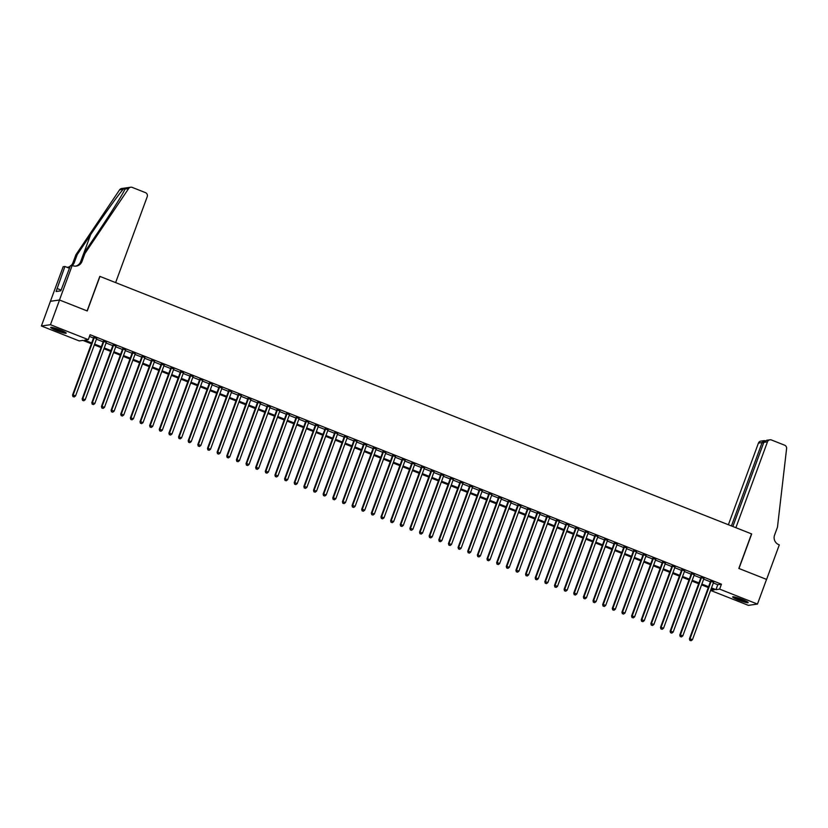 <?xml version="1.0" encoding="UTF-8"?>
<svg xmlns="http://www.w3.org/2000/svg" width="828" height="828" viewBox="0 0 828 828"><rect width="100%" height="100%" fill="white"/><g stroke="black" fill="none" stroke-linecap="round" stroke-linejoin="round"><path stroke-width="1.24" d="M60.361 330.02A8.259 0.931 20.2 0 1 66.209 333.146A8.259 0.931 20.2 0 1 56.552 330.569A8.259 0.931 20.2 0 1 50.705 327.443A8.259 0.931 20.2 0 1 60.361 330.02M742.312 599.493A8.259 0.931 20.2 0 1 748.16 602.618A8.259 0.931 20.2 0 1 738.504 600.041A8.259 0.931 20.2 0 1 732.656 596.916A8.259 0.931 20.2 0 1 742.312 599.493M72.202 265.446L59.481 299.995L87.106 310.914L99.815 276.355L115.62 282.607L147.218 196.712A3.177 3.084 81.9 0 0 145.417 192.613L132.263 187.418A3.177 3.084 81.9 0 0 128.63 188.556L84.922 253.513L82.013 261.41A7.411 7.204 -98.1 0 1 72.729 265.653L70.421 265.695L60.806 290.825L56.087 291.508L64.915 266.481L63.145 266.74L50.436 301.288L59.533 300.015L87.24 310.966L99.96 276.417L751.545 533.884L738.835 568.443L766.542 579.393L757.465 604.067L748.409 605.361L710.579 590.416L714.253 589.888L711.211 588.687L710.579 590.416M91.411 343.775L82.903 340.411L79.229 340.939L41.4 325.994L50.456 324.7L88.285 339.646L84.611 340.173L91.701 342.968M59.481 299.995L50.436 301.288L41.4 325.994M96.659 338.58L93.74 337.431M106.294 342.388L103.376 341.239M115.93 346.197L113.022 345.048M125.577 350.006L122.658 348.857M135.212 353.815L132.294 352.666M144.848 357.624L141.93 356.475M154.484 361.432L151.576 360.284M164.13 365.241L161.212 364.092M173.766 369.05L170.847 367.901M183.402 372.859L180.494 371.71M193.048 376.668L190.129 375.519M202.684 380.476L199.765 379.327M212.32 384.285L209.412 383.136M221.966 388.094L219.047 386.945M231.602 391.903L228.683 390.754M241.238 395.712L238.319 394.563M250.874 399.52L247.965 398.371M260.52 403.329L257.601 402.18M270.156 407.138L267.237 405.989M279.792 410.947L276.883 409.798M289.438 414.756L286.519 413.607M299.074 418.564L296.155 417.415M308.709 422.373L305.791 421.224M318.345 426.182L315.437 425.033M327.991 429.991L325.073 428.842M337.627 433.8L334.709 432.651M347.263 437.608L344.355 436.459M356.909 441.417L353.991 440.268M366.545 445.226L363.627 444.077M376.181 449.035L373.262 447.886M385.817 452.844L382.909 451.695M395.463 456.652L392.544 455.503M405.099 460.461L402.18 459.312M414.735 464.27L411.826 463.121M424.381 468.079L421.462 466.93M434.017 471.888L431.098 470.739M443.653 475.696L440.744 474.547M453.299 479.505L450.38 478.356M462.935 483.314L460.016 482.165M472.571 487.123L469.652 485.974M482.206 490.932L479.298 489.783M491.853 494.74L488.934 493.591M501.489 498.549L498.57 497.4M511.124 502.358L508.216 501.209M520.771 506.167L517.852 505.018M530.406 509.976L527.488 508.827M540.042 513.784L537.124 512.635M549.678 517.593L546.77 516.444M559.324 521.402L556.406 520.253M568.96 525.211L566.041 524.062M578.596 529.02L575.688 527.871M588.242 532.828L585.324 531.679M597.878 536.637L594.959 535.488M607.514 540.446L604.595 539.297M617.15 544.255L614.241 543.106M626.796 548.064L623.877 546.915M636.432 551.872L633.513 550.723M646.068 555.681L643.159 554.532M655.714 559.49L652.795 558.341M665.35 563.299L662.431 562.15M674.986 567.108L672.077 565.959M684.632 570.916L681.713 569.767M694.268 574.725L691.349 573.576M703.904 578.534L700.985 577.385M713.322 582.953L717.772 584.713L721.447 584.185L90.097 334.709L88.285 339.646M89.465 336.437L93.523 338.031M96.431 339.19L103.158 341.84M106.077 342.999L112.794 345.649M115.713 346.808L122.43 349.457M125.349 350.617L132.076 353.266M134.985 354.425L141.712 357.075M144.631 358.234L151.348 360.884M154.267 362.043L160.994 364.693M163.903 365.852L170.63 368.501M173.549 369.661L180.266 372.31M183.185 373.469L189.912 376.119M192.821 377.278L199.548 379.928M202.467 381.087L209.184 383.737M212.103 384.896L218.82 387.545M221.738 388.705L228.466 391.354M231.374 392.513L238.102 395.163M241.02 396.322L247.738 398.972M250.656 400.131L257.384 402.781M260.292 403.94L267.02 406.589M269.938 407.749L276.656 410.398M279.574 411.557L286.291 414.207M289.21 415.366L295.938 418.016M298.846 419.175L305.573 421.825M308.492 422.984L315.209 425.633M318.128 426.793L324.855 429.442M327.764 430.601L334.491 433.251M337.41 434.41L344.127 437.06M347.046 438.219L353.763 440.869M356.682 442.028L363.409 444.677M366.318 445.837L373.045 448.486M375.964 449.645L382.681 452.295M385.6 453.454L392.327 456.104M395.235 457.263L401.963 459.913M404.882 461.072L411.599 463.721M414.517 464.881L421.245 467.53M424.153 468.689L430.881 471.339M433.8 472.498L440.517 475.148M443.435 476.307L450.153 478.957M453.071 480.116L459.799 482.765M462.707 483.925L469.435 486.574M472.353 487.733L479.07 490.383M481.989 491.542L488.717 494.192M491.625 495.351L498.352 498.001M501.271 499.16L507.988 501.809M510.907 502.969L517.624 505.618M520.543 506.777L527.27 509.427M530.179 510.586L536.906 513.236M539.825 514.395L546.542 517.045M549.461 518.204L556.188 520.853M559.097 522.013L565.824 524.662M568.743 525.821L575.46 528.471M578.379 529.63L585.096 532.28M588.015 533.439L594.742 536.089M597.65 537.248L604.378 539.897M607.297 541.057L614.014 543.706M616.932 544.865L623.66 547.515M626.568 548.674L633.296 551.324M636.215 552.483L642.932 555.133M645.85 556.292L652.578 558.941M655.486 560.101L662.214 562.75M665.132 563.909L671.85 566.559M674.768 567.718L681.485 570.368M684.404 571.527L691.132 574.177M694.04 575.336L700.767 577.985M703.686 579.145L710.403 581.794M713.539 582.343L710.631 581.194M59.533 300.015L50.456 324.7M721.447 584.185L719.635 589.122L757.465 604.067M711.5 587.88L715.961 589.65L719.635 589.122M94.62 344.127L101.337 346.777M104.256 347.936L110.983 350.586M113.891 351.745L120.619 354.394M123.538 355.554L130.255 358.203M133.173 359.362L139.901 362.012M142.809 363.171L149.537 365.821M152.456 366.98L159.173 369.63M162.091 370.789L168.808 373.438M171.727 374.598L178.455 377.247M181.363 378.406L188.091 381.056M191.009 382.215L197.726 384.865M200.645 386.024L207.373 388.674M210.281 389.833L217.008 392.482M219.927 393.642L226.644 396.291M229.563 397.45L236.28 400.1M239.199 401.259L245.926 403.909M248.835 405.068L255.562 407.718M258.481 408.877L265.198 411.526M268.117 412.686L274.844 415.335M277.753 416.494L284.48 419.144M287.399 420.303L294.116 422.953M297.035 424.112L303.762 426.762M306.671 427.921L313.398 430.57M316.317 431.73L323.034 434.379M325.953 435.538L332.67 438.188M335.588 439.337L342.316 441.997M345.224 443.146L351.952 445.806M354.87 446.954L361.588 449.614M364.506 450.763L371.234 453.423M374.142 454.572L380.87 457.232M383.788 458.381L390.505 461.041M393.424 462.19L400.141 464.85M403.06 465.998L409.788 468.658M412.696 469.807L419.423 472.467M422.342 473.616L429.059 476.276M431.978 477.425L438.705 480.085M441.614 481.234L448.341 483.894M451.26 485.042L457.977 487.702M460.896 488.851L467.613 491.511M470.532 492.66L477.259 495.32M480.168 496.469L486.895 499.129M489.814 500.278L496.531 502.938M499.45 504.086L506.177 506.746M509.085 507.895L515.813 510.555M518.732 511.704L525.449 514.364M528.367 515.513L535.095 518.173M538.003 519.322L544.731 521.982M547.65 523.13L554.367 525.79M557.285 526.939L564.003 529.599M566.921 530.748L573.649 533.408M576.557 534.557L583.285 537.217M586.203 538.366L592.92 541.026M595.839 542.174L602.567 544.834M605.475 545.983L612.202 548.643M615.121 549.792L621.838 552.452M624.757 553.601L631.474 556.261M634.393 557.41L641.12 560.07M644.029 561.218L650.756 563.878M653.675 565.027L660.392 567.687M663.311 568.836L670.038 571.496M672.947 572.645L679.674 575.305M682.593 576.454L689.31 579.114M692.229 580.262L698.946 582.922M701.865 584.071L708.592 586.731M708.292 587.538L701.575 584.879M698.656 583.73L691.929 581.07M689.02 579.921L682.293 577.261M679.374 576.112L672.657 573.452M669.738 572.303L663.011 569.643M660.102 568.494L653.375 565.835M650.456 564.686L643.739 562.026M640.82 560.877L634.103 558.217M631.184 557.068L624.457 554.408M621.549 553.259L614.821 550.599M611.902 549.45L605.185 546.79M602.266 545.642L595.539 542.982M592.631 541.833L585.903 539.173M582.984 538.024L576.267 535.364M573.349 534.215L566.631 531.555M563.713 530.406L556.985 527.746M554.077 526.598L547.349 523.938M544.431 522.789L537.714 520.129M534.795 518.98L528.067 516.32M525.159 515.171L518.431 512.511M515.513 511.362L508.796 508.702M505.877 507.554L499.149 504.894M496.241 503.745L489.514 501.085M486.595 499.936L479.878 497.276M476.959 496.127L470.242 493.467M467.323 492.318L460.596 489.659M457.687 488.51L450.96 485.85M448.041 484.701L441.324 482.041M438.405 480.892L431.678 478.232M428.769 477.083L422.042 474.423M419.123 473.274L412.406 470.614M409.487 469.466L402.77 466.806M399.852 465.657L393.124 462.997M390.216 461.848L383.488 459.188M380.569 458.039L373.852 455.379M370.934 454.23L364.206 451.57M361.298 450.422L354.57 447.762M351.652 446.613L344.934 443.953M342.016 442.804L335.299 440.144M332.38 438.995L325.652 436.335M322.744 435.186L316.017 432.526M313.098 431.378L306.381 428.718M303.462 427.569L296.734 424.909M293.826 423.76L287.099 421.1M284.18 419.951L277.463 417.291M274.544 416.142L267.817 413.482M264.908 412.334L258.181 409.674M255.262 408.525L248.545 405.865M245.626 404.716L238.909 402.056M235.99 400.907L229.263 398.247M226.354 397.098L219.627 394.438M216.708 393.29L209.991 390.63M207.072 389.481L200.345 386.821M197.437 385.672L190.709 383.012M187.79 381.863L181.073 379.203M178.155 378.054L171.437 375.394M168.519 374.246L161.791 371.586M158.883 370.437L152.155 367.777M149.237 366.628L142.519 363.968M139.601 362.819L132.873 360.159M129.965 359.01L123.237 356.351M120.319 355.202L113.602 352.542M110.683 351.393L103.966 348.733M101.047 347.584L94.32 344.924M717.772 584.713L715.961 589.65M710.735 580.904L689.413 638.843L690.024 638.761L711.242 581.101M690.097 640.355L691.059 640.737L690.097 640.355L690.024 638.761L692.436 639.713L713.653 582.053M689.413 638.843L689.848 640.386M691.059 640.737L692.436 639.713M746.856 601.552A7.141 0.807 20.2 0 1 742.519 600.466A7.141 0.807 20.2 0 1 734.343 596.947M736.651 597.537A6.614 0.745 -159.8 0 0 742.571 599.865A6.614 0.745 -159.8 0 0 744.714 600.497M733.66 596.833A8.208 0.931 -159.8 0 0 742.788 600.683A8.208 0.931 -159.8 0 0 747.446 601.904M64.905 332.08A7.141 0.807 20.2 0 1 60.568 330.993A7.141 0.807 20.2 0 1 52.392 327.474M54.7 328.064A6.614 0.745 -159.8 0 0 60.62 330.393A6.614 0.745 -159.8 0 0 62.762 331.024M51.709 327.36A8.208 0.931 -159.8 0 0 60.837 331.21A8.208 0.931 -159.8 0 0 65.495 332.432M763.83 442.338L766.645 440.279L769.926 439.813A3.177 3.084 81.9 0 1 771.468 439.989L784.623 445.195A3.177 3.084 81.9 0 1 786.6 448.548L777.471 527.177L774.573 535.074A7.411 7.204 81.9 0 0 778.775 544.648L779.303 544.855L766.593 579.414L738.98 568.494L751.689 533.946L735.885 527.695L767.484 441.81L763.83 442.338L732.852 526.504M731.424 525.935L762.091 442.576L758.427 443.104A3.177 3.084 -98.1 0 1 760.87 441.107L764.151 440.631L762.091 442.576L763.53 443.146M728.392 524.735L758.427 443.104M769.926 439.813A3.177 3.084 81.9 0 0 767.484 441.81M765.082 440.744L764.151 440.631M84.922 253.513L83.587 253.699L96.98 233.786C109.855 214.742 123.113 193.628 125.049 189.063C125.752 187.821 125.121 187.915 123.155 189.333C118.725 194.249 103.355 215.673 90.614 234.697L77.211 254.61L74.303 262.507A7.411 7.204 -98.1 0 1 72.284 265.477M77.211 254.61L75.876 254.807L72.968 262.704A7.411 7.204 -98.1 0 1 71.001 265.612M75.648 266.14A7.411 7.204 -98.1 0 0 80.678 261.596L83.587 253.699M123.155 189.333L119.574 189.85L75.876 254.807M69.469 268.282L64.915 266.481M119.574 189.85A3.177 3.084 -98.1 0 1 121.675 188.525L130.72 187.231M70.235 266.223A7.411 7.204 -98.1 0 1 67.927 267.247M128.63 188.556L125.049 189.063L125.338 188.463M70.007 266.833A7.411 7.204 -98.1 0 1 66.716 267.196M61.086 290.09L57.173 288.537M701.099 577.095L679.778 635.035L680.388 634.952L701.606 577.292M680.461 636.546L681.423 636.929L680.461 636.546L680.388 634.952L682.8 635.904L704.007 578.244M679.778 635.035L680.212 636.577M681.423 636.929L682.8 635.904M691.452 573.286L670.142 631.226L670.752 631.143L691.96 573.483M670.815 632.737L671.777 633.12L670.815 632.737L670.752 631.143L673.164 632.095L694.371 574.435M670.142 631.226L670.576 632.768M671.777 633.12L673.164 632.095M681.817 569.478L660.496 627.417L661.106 627.334L682.324 569.674M661.179 628.928L662.141 629.311L661.179 628.928L661.106 627.334L663.518 628.286L684.735 570.627M660.496 627.417L660.93 628.959M662.141 629.311L663.518 628.286M672.181 565.669L650.86 623.608L651.47 623.525L672.688 565.866M651.543 625.119L652.505 625.502L651.543 625.119L651.47 623.525L653.882 624.478L675.089 566.818M650.86 623.608L651.294 625.15M652.505 625.502L653.882 624.478M662.535 561.86L641.224 619.799L641.835 619.717L663.042 562.057M641.897 621.31L642.859 621.693L641.897 621.31L641.835 619.717L644.246 620.669L665.453 563.009M641.224 619.799L641.659 621.342M642.859 621.693L644.246 620.669M652.899 558.051L631.578 615.991L632.199 615.908L653.406 558.248M632.261 617.502L633.223 617.885L632.261 617.502L632.199 615.908L634.6 616.86L655.817 559.2M631.578 615.991L632.012 617.533M633.223 617.885L634.6 616.86M643.263 554.242L621.942 612.182L622.552 612.099L643.77 554.439M622.625 613.693L623.587 614.076L622.625 613.693L622.552 612.099L624.964 613.051L646.182 555.391M621.942 612.182L622.377 613.724M623.587 614.076L624.964 613.051M633.627 550.434L612.306 608.373L612.917 608.29L634.124 550.63M612.979 609.884L613.952 610.267L612.979 609.884L612.917 608.29L615.328 609.242L636.535 551.583M612.306 608.373L612.741 609.915M613.952 610.267L615.328 609.242M623.981 546.625L602.67 604.564L603.281 604.481L624.488 546.822M603.343 606.075L604.305 606.458L603.343 606.075L603.281 604.481L605.692 605.434L626.899 547.774M602.67 604.564L603.105 606.106M604.305 606.458L605.692 605.434M614.345 542.816L593.024 600.755L593.635 600.673L614.852 543.013M593.707 602.266L594.67 602.649L593.707 602.266L593.635 600.673L596.046 601.625L617.264 543.965M593.024 600.755L593.459 602.298M594.67 602.649L596.046 601.625M604.709 539.007L583.388 596.947L583.999 596.864L605.216 539.204M584.071 598.458L585.034 598.841L584.071 598.458L583.999 596.864L586.41 597.816L607.617 540.156M583.388 596.947L583.823 598.489M585.034 598.841L586.41 597.816M595.063 535.198L573.752 593.138L574.363 593.055L595.57 535.395M574.425 594.649L575.388 595.032L574.425 594.649L574.363 593.055L576.774 594.007L597.982 536.347M573.752 593.138L574.187 594.68M575.388 595.032L576.774 594.007M585.427 531.39L564.106 589.329L564.727 589.246L585.934 531.586M564.789 590.84L565.752 591.223L564.789 590.84L564.727 589.246L567.128 590.198L588.346 532.539M564.106 589.329L564.541 590.871M565.752 591.223L567.128 590.198M575.791 527.581L554.47 585.52L555.081 585.437L576.298 527.778M555.153 587.031L556.116 587.414L555.153 587.031L555.081 585.437L557.492 586.39L578.71 528.73M554.47 585.52L554.905 587.062M556.116 587.414L557.492 586.39M566.155 523.772L544.834 581.711L545.445 581.629L566.652 523.969M545.507 583.222L546.48 583.605L545.507 583.222L545.445 581.629L547.857 582.581L569.064 524.921M544.834 581.711L545.269 583.254M546.48 583.605L547.857 582.581M556.509 519.963L535.198 577.903L535.809 577.82L557.016 520.17M535.871 579.414L536.834 579.797L535.871 579.414L535.809 577.82L538.21 578.772L559.428 521.122M535.198 577.903L535.623 579.445M536.834 579.797L538.21 578.772M546.873 516.154L525.552 574.094L526.163 574.011L547.38 516.361M526.235 575.605L527.198 575.988L526.235 575.605L526.163 574.011L528.574 574.963L549.792 517.314M525.552 574.094L525.987 575.636M527.198 575.988L528.574 574.963M537.237 512.346L515.916 570.285L516.527 570.202L537.745 512.553M516.6 571.796L517.562 572.179L516.6 571.796L516.527 570.202L518.939 571.154L540.146 513.505M515.916 570.285L516.351 571.827M517.562 572.179L518.939 571.154M527.591 508.537L506.281 566.476L506.891 566.393L528.098 508.744M506.953 567.987L507.916 568.37L506.953 567.987L506.891 566.393L509.303 567.346L530.51 509.696M506.281 566.476L506.715 568.018M507.916 568.37L509.303 567.346M517.955 504.728L496.634 562.667L497.245 562.585L518.463 504.935M497.317 564.178L498.28 564.561L497.317 564.178L497.245 562.585L499.657 563.537L520.874 505.887M496.634 562.667L497.069 564.21M498.28 564.561L499.657 563.537M508.32 500.919L486.999 558.859L487.609 558.776L508.827 501.126M487.682 560.37L488.644 560.753L487.682 560.37L487.609 558.776L490.021 559.728L511.228 502.078M486.999 558.859L487.433 560.401M488.644 560.753L490.021 559.728M498.673 497.11L477.363 555.05L477.973 554.967L499.18 497.317M478.035 556.561L479.008 556.944L478.035 556.561L477.973 554.967L480.385 555.919L501.592 498.27M477.363 555.05L477.797 556.592M479.008 556.944L480.385 555.919M489.037 493.302L467.727 551.241L468.337 551.158L489.545 493.509M468.4 552.752L469.362 553.135L468.4 552.752L468.337 551.158L470.739 552.11L491.956 494.461M467.727 551.241L468.151 552.783M469.362 553.135L470.739 552.11M479.402 489.493L458.081 547.432L458.691 547.349L479.909 489.7M458.764 548.943L459.726 549.326L458.764 548.943L458.691 547.349L461.103 548.302L482.32 490.652M458.081 547.432L458.515 548.974M459.726 549.326L461.103 548.302M469.766 485.684L448.445 543.623L449.055 543.541L470.273 485.891M449.128 545.135L450.09 545.517L449.128 545.135L449.055 543.541L451.467 544.493L472.674 486.843M448.445 543.623L448.879 545.166M450.09 545.517L451.467 544.493M460.12 481.875L438.809 539.815L439.42 539.732L460.627 482.082M439.482 541.326L440.444 541.709L439.482 541.326L439.42 539.732L441.831 540.684L463.038 483.034M438.809 539.815L439.244 541.357M440.444 541.709L441.831 540.684M450.484 478.066L429.163 536.006L429.773 535.923L450.991 478.274M429.846 537.517L430.808 537.9L429.846 537.517L429.773 535.923L432.185 536.875L453.402 479.226M429.163 536.006L429.597 537.548M430.808 537.9L432.185 536.875M440.848 474.258L419.527 532.197L420.138 532.114L441.355 474.465M420.21 533.708L421.173 534.091L420.21 533.708L420.138 532.114L422.549 533.066L443.756 475.417M419.527 532.197L419.962 533.739M421.173 534.091L422.549 533.066M431.202 470.449L409.891 528.388L410.502 528.305L431.709 470.656M410.564 529.899L411.526 530.282L410.564 529.899L410.502 528.305L412.913 529.258L434.12 471.608M409.891 528.388L410.326 529.93M411.526 530.282L412.913 529.258M421.566 466.64L400.245 524.579L400.866 524.497L422.073 466.847M400.928 526.091L401.89 526.473L400.928 526.091L400.866 524.497L403.267 525.449L424.485 467.799M400.245 524.579L400.68 526.122M401.89 526.473L403.267 525.449M411.93 462.831L390.609 520.771L391.22 520.688L412.437 463.038M391.292 522.282L392.255 522.665L391.292 522.282L391.22 520.688L393.631 521.64L414.849 463.99M390.609 520.771L391.044 522.313M392.255 522.665L393.631 521.64M402.294 459.022L380.973 516.962L381.584 516.879L402.791 459.229M381.646 518.473L382.619 518.856L381.646 518.473L381.584 516.879L383.995 517.831L405.202 460.182M380.973 516.962L381.408 518.504M382.619 518.856L383.995 517.831M392.648 455.214L371.337 513.153L371.948 513.07L393.155 455.421M372.01 514.664L372.973 515.047L372.01 514.664L371.948 513.07L374.359 514.022L395.567 456.373M371.337 513.153L371.772 514.695M372.973 515.047L374.359 514.022M383.012 451.405L361.691 509.344L362.302 509.261L383.519 451.612M362.374 510.855L363.337 511.238L362.374 510.855L362.302 509.261L364.713 510.214L385.931 452.564M361.691 509.344L362.126 510.886M363.337 511.238L364.713 510.214M373.376 447.596L352.055 505.535L352.666 505.453L373.883 447.803M352.738 507.046L353.701 507.429L352.738 507.046L352.666 505.453L355.077 506.405L376.285 448.755M352.055 505.535L352.49 507.078M353.701 507.429L355.077 506.405M363.73 443.787L342.419 501.727L343.03 501.644L364.237 443.994M343.092 503.238L344.055 503.621L343.092 503.238L343.03 501.644L345.442 502.596L366.649 444.946M342.419 501.727L342.854 503.269M344.055 503.621L345.442 502.596M354.094 439.978L332.773 497.918L333.394 497.835L354.601 440.185M333.456 499.429L334.419 499.812L333.456 499.429L333.394 497.835L335.795 498.787L357.013 441.138M332.773 497.918L333.208 499.46M334.419 499.812L335.795 498.787M344.458 436.17L323.137 494.109L323.748 494.026L344.965 436.377M323.82 495.62L324.783 496.003L323.82 495.62L323.748 494.026L326.16 494.978L347.377 437.329M323.137 494.109L323.572 495.651M324.783 496.003L326.16 494.978M334.822 432.361L313.501 490.3L314.112 490.217L335.319 432.568M314.174 491.811L315.147 492.194L314.174 491.811L314.112 490.217L316.524 491.17L337.731 433.52M313.501 490.3L313.936 491.842M315.147 492.194L316.524 491.17M325.176 428.552L303.866 486.491L304.476 486.409L325.683 428.759M304.538 488.002L305.501 488.385L304.538 488.002L304.476 486.409L306.877 487.361L328.095 429.711M303.866 486.491L304.29 488.034M305.501 488.385L306.877 487.361M315.54 424.743L294.219 482.683L294.83 482.6L316.048 424.95M294.903 484.194L295.865 484.577L294.903 484.194L294.83 482.6L297.242 483.552L318.459 425.902M294.219 482.683L294.654 484.225M295.865 484.577L297.242 483.552M305.905 420.934L284.584 478.874L285.194 478.791L306.412 421.141M285.267 480.385L286.229 480.768L285.267 480.385L285.194 478.791L287.606 479.743L308.813 422.094M284.584 478.874L285.018 480.416M286.229 480.768L287.606 479.743M296.258 417.126L274.948 475.065L275.558 474.982L296.766 417.333M275.62 476.576L276.583 476.959L275.62 476.576L275.558 474.982L277.97 475.934L299.177 418.285M274.948 475.065L275.382 476.607M276.583 476.959L277.97 475.934M286.623 413.317L265.302 471.256L265.912 471.173L287.13 413.524M265.985 472.767L266.947 473.15L265.985 472.767L265.912 471.173L268.324 472.126L289.541 414.476M265.302 471.256L265.736 472.798M266.947 473.15L268.324 472.126M276.987 409.508L255.666 467.447L256.276 467.365L277.494 409.715M256.349 468.959L257.311 469.341L256.349 468.959L256.276 467.365L258.688 468.317L279.895 410.667M255.666 467.447L256.1 468.99M257.311 469.341L258.688 468.317M267.34 405.699L246.03 463.639L246.641 463.556L267.848 405.906M246.703 465.15L247.675 465.533L246.703 465.15L246.641 463.556L249.052 464.508L270.259 406.858M246.03 463.639L246.465 465.181M247.675 465.533L249.052 464.508M257.705 401.89L236.384 459.83L237.005 459.747L258.212 402.097M237.067 461.341L238.029 461.724L237.067 461.341L237.005 459.747L239.406 460.699L260.623 403.05M236.384 459.83L236.818 461.372M238.029 461.724L239.406 460.699M248.069 398.082L226.748 456.021L227.358 455.938L248.576 398.289M227.431 457.532L228.393 457.915L227.431 457.532L227.358 455.938L229.77 456.89L250.987 399.241M226.748 456.021L227.182 457.563M228.393 457.915L229.77 456.89M238.433 394.273L217.112 452.212L217.723 452.129L238.94 394.48M217.795 453.723L218.758 454.106L217.795 453.723L217.723 452.129L220.134 453.082L241.341 395.432M217.112 452.212L217.547 453.754M218.758 454.106L220.134 453.082M228.787 390.464L207.476 448.403L208.087 448.321L229.294 390.671M208.149 449.914L209.111 450.297L208.149 449.914L208.087 448.321L210.498 449.273L231.705 391.623M207.476 448.403L207.911 449.946M209.111 450.297L210.498 449.273M219.151 386.655L197.83 444.595L198.441 444.512L219.658 386.862M198.513 446.106L199.476 446.489L198.513 446.106L198.441 444.512L200.852 445.464L222.07 387.814M197.83 444.595L198.265 446.137M199.476 446.489L200.852 445.464M209.515 382.846L188.194 440.786L188.805 440.703L210.022 383.053M188.877 442.297L189.84 442.68L188.877 442.297L188.805 440.703L191.216 441.655L212.423 384.006M188.194 440.786L188.629 442.328M189.84 442.68L191.216 441.655M199.869 379.038L178.558 436.977L179.169 436.894L200.376 379.245M179.231 438.488L180.193 438.871L179.231 438.488L179.169 436.894L181.58 437.846L202.788 380.197M178.558 436.977L178.993 438.519M180.193 438.871L181.58 437.846M190.233 375.229L168.912 433.168L169.533 433.085L190.74 375.436M169.595 434.679L170.558 435.062L169.595 434.679L169.533 433.085L171.934 434.038L193.152 376.388M168.912 433.168L169.347 434.71M170.558 435.062L171.934 434.038M180.597 371.42L159.276 429.359L159.887 429.277L181.104 371.627M159.959 430.87L160.922 431.253L159.959 430.87L159.887 429.277L162.298 430.229L183.516 372.579M159.276 429.359L159.711 430.902M160.922 431.253L162.298 430.229M170.961 367.611L149.64 425.551L150.251 425.468L171.458 367.818M150.313 427.062L151.286 427.445L150.313 427.062L150.251 425.468L152.662 426.42L173.87 368.77M149.64 425.551L150.075 427.093M151.286 427.445L152.662 426.42M161.315 363.802L140.004 421.742L140.615 421.659L161.822 364.009M140.677 423.253L141.64 423.636L140.677 423.253L140.615 421.659L143.027 422.611L164.234 364.962M140.004 421.742L140.439 423.284M141.64 423.636L143.027 422.611M151.679 359.994L130.358 417.933L130.969 417.85L152.186 360.201M131.041 419.444L132.004 419.827L131.041 419.444L130.969 417.85L133.38 418.802L154.598 361.153M130.358 417.933L130.793 419.475M132.004 419.827L133.38 418.802M142.043 356.185L120.722 414.124L121.333 414.041L142.551 356.392M121.405 415.635L122.368 416.018L121.405 415.635L121.333 414.041L123.745 414.994L144.952 357.344M120.722 414.124L121.157 415.666M122.368 416.018L123.745 414.994M132.397 352.376L111.087 410.315L111.697 410.233L132.904 352.583M111.759 411.826L112.722 412.209L111.759 411.826L111.697 410.233L114.109 411.185L135.316 353.535M111.087 410.315L111.521 411.858M112.722 412.209L114.109 411.185M122.761 348.567L101.44 406.507L102.061 406.424L123.268 348.774M102.123 408.018L103.086 408.401L102.123 408.018L102.061 406.424L104.463 407.376L125.68 349.726M101.44 406.507L101.875 408.049M103.086 408.401L104.463 407.376M113.125 344.758L91.804 402.698L92.415 402.615L113.633 344.965M92.488 404.209L93.45 404.592L92.488 404.209L92.415 402.615L94.827 403.567L116.044 345.918M91.804 402.698L92.239 404.24M93.45 404.592L94.827 403.567M103.49 340.95L82.169 398.889L82.779 398.806L103.986 341.157M82.841 400.4L83.814 400.783L82.841 400.4L82.779 398.806L85.191 399.758L106.398 342.109M82.169 398.889L82.603 400.431M83.814 400.783L85.191 399.758M93.843 337.141L72.533 395.08L73.143 394.997L94.351 337.348M73.206 396.591L74.168 396.974L73.206 396.591L73.143 394.997L75.545 395.95L96.762 338.3M72.533 395.08L72.957 396.622M74.168 396.974L75.545 395.95M74.303 262.507L72.968 262.704M80.678 261.596L82.013 261.41M90.614 234.697L83.659 253.596"/></g></svg>
